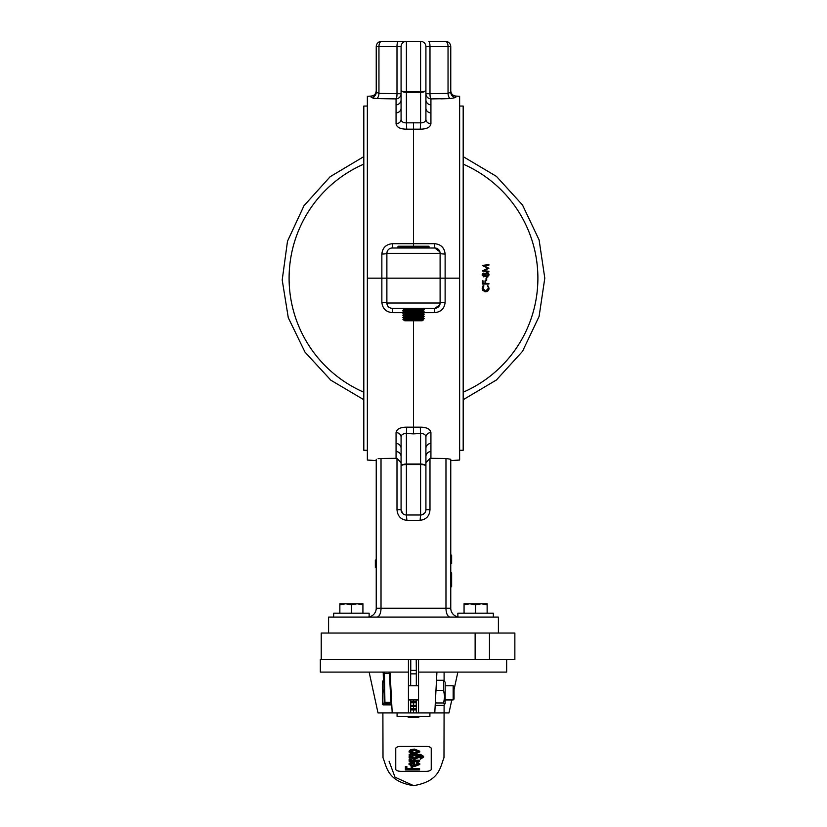 <?xml version="1.0" encoding="UTF-8"?>
<svg xmlns="http://www.w3.org/2000/svg" width="827" height="827" viewBox="0 0 827 827"><rect width="100%" height="100%" fill="white"/><g stroke="black" fill="none" stroke-linecap="round" stroke-linejoin="round"><path stroke-width="1.24" d="M416.322 699.942L416.322 712.895L418.555 712.895L418.555 659.667L514.859 659.667L514.859 633.048L489.46 633.048L489.46 659.667L475.132 659.667L475.132 633.048L489.46 633.048M408.435 672.093L320.338 672.093L320.338 659.667L408.435 659.667L408.435 712.895L416.322 712.895M410.668 659.667L410.668 685.748M410.668 699.942L410.668 712.895M416.322 659.667L416.322 685.748M391.223 703.498L391.709 703.498A1.416 1.416 0 0 1 391.709 703.601L390.137 673.436L389.424 673.488A1.416 0.713 90 0 0 388.711 672.093A1.416 1.416 0 0 1 389.806 672.599A1.416 1.416 0 0 0 388.711 672.093L390.137 673.436L390.52 680.828M383.408 680.828L383.232 672.444L382.291 672.093A1.416 1.416 0 0 1 383.718 673.488L383.718 673.447M382.332 672.093L382.291 672.093A1.416 1.416 0 0 1 383.718 673.488A1.416 1.416 0 0 0 382.291 672.093M391.709 703.601L390.944 702.412A1.416 1.416 0 0 0 390.292 702.257L390.944 702.412L389.424 673.488L384.421 673.488A1.416 0.713 90 0 0 383.718 672.093M384.927 702.257L384.214 702.257L383.718 673.488L384.421 673.488L384.927 702.257L390.292 702.257M408.435 712.895L392.205 712.895L390.137 673.436A1.416 1.416 0 0 0 390.127 673.354M431.239 769.265L431.239 748.466A5.324 2.078 180 0 0 425.915 746.388L401.074 746.388A5.324 2.078 180 0 0 395.751 748.466L395.751 769.265A5.324 2.078 180 0 0 401.074 771.343L425.915 771.343A5.324 2.078 180 0 0 431.239 769.265L431.239 748.466A5.324 2.078 180 0 0 425.915 746.388L401.074 746.388A5.324 2.078 180 0 0 395.751 748.466L395.751 769.265A5.324 2.078 180 0 0 401.074 771.343L425.915 771.343A5.324 2.078 180 0 0 431.239 769.265M444.099 705.059L443.985 757.718C440.067 767.456 439.623 781.288 413.583 785.65C387.47 781.484 386.85 767.363 383.004 757.718L382.891 712.895M389.093 761.253L395.017 777.194L413.645 785.65M444.099 680.631L444.099 672.093M444.544 704.583L445.164 703.498L445.164 682.203L443.623 680.29L436.491 680.29L436.925 672.093L434.785 712.895L435.219 704.687L436.067 705.4L443.623 705.4L444.544 704.583L443.623 702.971L436.067 702.971L435.436 700.531M451.8 699.942L448.978 712.895L418.555 712.895M392.081 710.579L392.205 712.895L378.001 712.895L369.131 672.093M506.651 659.667L506.651 672.093L418.555 672.093M328.588 633.048L328.588 617.087L498.402 617.087L498.402 633.048M408.435 659.667L418.555 659.667M475.132 633.048L321.227 633.048L321.227 659.667M453.155 685.748L454.044 686.637L454.044 699.063L453.155 699.942L453.155 685.748L445.164 685.748M382.353 703.56L382.363 700.417L382.353 704.48L383.056 704.862L391.223 704.862L391.223 703.177L382.363 703.56M382.363 700.417L383.056 703.177M383.056 680.828L382.363 681.221L382.363 683.205L383.056 680.828L383.842 680.828M382.363 681.221L382.363 683.205M383.056 691.155L382.363 688.788L382.363 693.915L383.056 691.155L384.028 691.155M382.363 688.788L382.363 693.915M382.353 693.915L382.353 700.417M382.353 688.788L382.353 683.205M391.223 702.599L391.223 703.177M443.623 680.29L443.623 690.421L444.657 696.696L443.623 702.971M435.974 690.183L435.943 690.814M443.623 690.421L436.067 690.421M435.271 703.622L436.067 702.971M413.004 702.785L410.668 702.785L413.128 702.754M413.004 701.72L410.668 701.72L413.004 701.72L413.366 702.34M413.49 706.33L416.322 706.33L410.668 706.33L413.49 706.33L413.49 712.895M410.668 705.266L416.322 705.266L410.668 705.266M410.668 708.822L413.128 708.853L413.128 709.855L410.668 709.886L413.004 709.886M416.322 702.785L413.862 702.754L413.862 701.751L416.322 701.72L413.986 701.72M413.986 709.886L416.322 709.886L413.862 709.855L413.862 708.853L416.322 708.822L413.986 708.822M413.49 699.942L413.49 705.266M397.084 712.895L397.084 716.451L429.906 716.451L429.906 712.895M418.813 716.451L418.813 717.34L408.166 717.34L408.166 716.451M413.934 716.451L413.934 717.34M413.055 716.451L413.055 717.34M440.977 98.847L450.343 98.578L455.77 97.524A5.324 5.282 180 0 1 450.756 92.252L450.756 46.674L450.756 92.252L448.038 93.348A5.324 2.605 -92.4 0 0 450.343 98.578L430.929 98.909L430.929 123.792A5.324 4.476 180 0 1 425.915 119.326C425.616 121.683 423.848 122.861 420.592 122.841L420.281 129.177C426.732 129.115 430.278 127.317 430.929 123.792M420.281 129.177L406.698 129.177L406.398 122.841C403.142 122.861 401.364 121.683 401.074 119.326L401.074 90.246A5.324 1.561 180 0 0 406.398 91.807L406.398 122.841L420.592 122.841L420.592 91.807A5.324 1.561 0 0 0 425.915 90.246L425.915 46.674A5.324 5.324 0 0 0 420.592 41.35L406.398 41.35A5.324 5.324 0 0 0 401.074 46.674A5.324 5.324 0 0 1 406.398 41.35L406.398 91.807L420.592 91.807L420.592 41.35A5.324 5.324 0 0 1 425.915 46.674L429.988 46.674A5.324 1.24 90 0 0 428.748 41.35L445.433 41.35A5.324 5.324 0 0 1 450.756 46.674L429.988 46.674L429.988 93.72L448.038 93.348L448.038 46.674A5.324 2.605 90 0 0 445.433 41.35A5.324 5.324 0 0 1 450.756 46.674M450.57 92.593L450.756 90.763C451.035 93.854 452.7 95.622 455.77 96.077L455.77 97.524M425.915 99.84A5.324 5.024 180 0 0 430.929 104.864M425.915 108.42L425.915 108.13A5.324 4.797 180 0 0 430.929 112.917M374.352 98.423L373.039 98.248M401.074 108.42L401.074 108.13A5.324 4.797 -0 0 1 396.061 112.917L396.061 98.909L376.647 98.578L371.22 97.524A5.324 5.282 180 0 0 376.233 92.252L376.233 46.674A5.324 5.324 0 0 1 381.557 41.35L420.592 41.35M376.647 98.578A5.324 2.605 92.4 0 0 378.952 93.348L396.991 93.72L396.991 46.674L401.074 46.674L401.074 90.246A5.324 2.036 0 0 0 406.398 92.293L420.592 92.293A5.324 2.036 0 0 0 425.915 90.246L425.915 119.326M413.49 122.458L413.49 243.676L434.485 243.686L434.785 248.007L439.881 251.79M376.233 46.674L378.952 46.674A5.324 2.605 -90 0 1 381.557 41.35A5.324 5.324 0 0 0 376.233 46.674L376.233 90.763C375.954 93.854 374.29 95.622 371.22 96.077L371.22 97.524M398.242 41.35A5.324 1.24 -90 0 0 396.991 46.674L378.952 46.674L378.952 93.348L376.233 92.252M401.074 119.326A5.324 4.476 0 0 1 396.061 123.792C396.722 127.327 400.268 129.115 406.698 129.177M401.074 99.84A5.324 5.024 0 0 1 396.061 104.864M401.074 46.674L401.074 59.978M434.485 243.686C440.894 244.244 444.44 247.697 445.122 254.034A5.324 0.703 0 0 1 440.109 253.331L440.109 278.172L367.364 278.172L367.364 460.05L376.233 460.556L376.233 560.065L375.344 560.065L376.233 560.241M445.122 254.034L445.122 278.172L440.109 278.172L459.626 278.172L445.122 278.172L445.122 302.31A5.324 0.703 180 0 0 440.109 303.013L439.881 304.553M440.005 252.297L440.109 253.331L386.881 253.331L387.108 251.79M392.505 243.686C386.075 244.265 382.529 247.707 381.857 254.034A5.324 0.703 180 0 0 386.881 253.331A5.324 5.324 0 0 1 392.205 248.007L392.505 243.686L413.49 243.676L413.49 246.229M434.785 248.007A5.324 5.324 0 0 1 440.109 253.331A5.324 5.324 0 0 0 434.785 248.007L392.205 248.007M387.284 251.305L387.77 250.385M388.432 249.578L389.238 248.906M425.915 59.978L425.915 88.2M386.881 253.331L386.881 278.172L381.857 278.172L381.857 254.034M455.77 96.077L459.626 96.294L459.626 460.05L450.756 460.556L450.756 555.134L451.645 555.134L451.645 563.528L450.756 563.528L450.756 572.873L451.645 572.873L451.645 586.746L450.756 586.746L450.756 608.207A8.87 8.87 0 0 0 457.858 616.901L457.858 613.179L493.347 613.179L493.347 617.087M371.22 96.077L367.364 96.294L367.364 278.172L381.857 278.172L381.857 302.31C382.539 308.647 386.095 312.099 392.505 312.658L403.245 312.668M439.706 305.039L434.785 308.337L392.205 308.337C388.959 308.047 387.191 306.269 386.881 303.013L440.109 303.013L440.109 278.172L386.881 278.172L386.881 303.013A5.324 5.324 0 0 0 392.205 308.337L403.524 308.337M434.785 308.337A5.324 5.324 0 0 0 440.109 303.013A5.324 5.324 0 0 1 434.785 308.337L434.485 312.658C440.905 312.079 444.461 308.636 445.122 302.31M434.485 312.658L423.135 312.668M392.205 308.337L392.505 312.658M386.881 303.013A5.324 0.703 0 0 0 381.857 302.31M408.889 309.949C401.674 309.577 404.744 309.205 418.1 308.833L423.073 308.337M378.146 458.665L381.009 458.468M376.233 567.343L375.344 567.343L376.233 567.529L376.233 608.207L376.233 459.295M430.929 432.552C430.267 429.017 426.722 427.228 420.281 427.166L420.592 433.503C423.869 433.493 425.647 434.671 425.915 437.028A5.324 4.476 180 0 1 430.929 432.552L430.929 458.323L445.97 458.468L450.756 459.295L450.756 608.207A8.87 8.87 0 0 0 459.626 617.087A8.87 8.87 0 0 1 450.756 608.207L445.97 608.207A8.87 4.083 -90 0 0 450.053 617.087M367.364 617.087A8.87 8.87 0 0 0 376.233 608.207A8.87 8.87 0 0 1 367.364 617.087M401.074 462.624L396.991 458.416L381.02 458.468L396.061 458.323L396.061 432.552A5.324 4.476 180 0 1 401.074 437.028C401.343 434.651 403.121 433.482 406.398 433.503L406.698 427.166C400.258 427.228 396.712 429.027 396.061 432.552M430.929 458.323L429.988 458.416L425.915 462.624M421.625 514.89L420.592 514.994L420.095 520.317C426.256 519.532 429.554 515.986 429.988 509.67L425.915 509.67L425.812 510.714M425.915 437.028L425.915 509.67A5.324 5.324 0 0 1 420.592 514.994L406.398 514.994A5.324 5.324 0 0 1 401.074 509.67L396.991 509.67C397.591 516.151 400.888 519.697 406.894 520.317L406.398 514.994A5.324 5.324 0 0 1 401.074 509.67L402.615 513.422M402.656 513.464L403.183 513.908M403.462 514.115L404.258 514.549M404.382 514.601L405.344 514.89M401.074 509.67L401.074 437.028M401.074 456.504A5.324 5.024 0 0 0 396.061 451.48M425.502 511.717L425.016 512.637M424.696 513.06L422.132 514.766M401.074 448.193L401.074 448.213A5.324 4.797 0 0 0 396.061 443.427M430.929 451.48A5.324 5.024 -0 0 0 425.915 456.504M406.698 427.166L420.281 427.166M425.915 509.67A5.324 5.324 0 0 1 420.592 514.994L420.592 433.503L413.49 433.886L413.49 320.762M430.929 443.427A5.324 4.797 0 0 0 425.915 448.213L425.915 447.924M401.074 468.144L401.074 460.525M450.756 585.64L451.645 585.64M450.756 575.127L451.645 575.127M450.756 579.851L451.645 579.851M450.756 582.663L451.645 582.663M450.756 583.965L451.645 583.965M450.756 575.778L451.645 575.778M450.756 559.331L451.645 559.331M375.344 567.343L375.344 560.241M367.364 106.052L363.808 106.052L363.808 450.291L367.364 450.291M459.626 106.052L463.182 106.052L463.182 450.291L459.626 450.291M416.229 659.667L416.322 670.387L410.668 670.387M410.761 659.667L410.761 670.315M416.322 673.86L410.668 673.86M487.134 604.806L481.366 603.772L475.597 604.806L469.829 603.772L464.061 604.806L464.061 603.772L487.134 603.772L487.134 613.179M475.597 604.806L475.597 613.179M464.061 604.806L464.061 613.179M362.919 604.806L357.161 603.772L351.392 604.806L345.624 603.772L339.856 604.806L339.856 603.772L362.919 603.772L362.919 613.179M351.392 604.806L351.392 613.179M339.856 604.806L339.856 613.179M333.643 617.087L333.643 613.179L369.131 613.179L369.131 616.901M397.529 247.19L398.48 246.229L428.51 246.229L429.461 247.19L397.529 247.19L397.529 248.007M421.739 319.997L423.176 320.09L422.246 320.762L404.734 320.762L402.945 319.501L404.31 318.695L402.852 317.62L404.31 316.255L402.852 315.118L404.31 314.033L402.852 312.906L404.31 311.82L402.852 310.683L404.31 309.598L402.852 308.74L409.127 308.337M412.011 320.442L422.68 319.811L406.109 320.442L408.952 319.429L402.945 319.491M408.952 319.429L424.117 318.746L422.7 317.341L418.1 317.713C404.744 318.075 401.674 318.447 408.889 318.819L413.49 319.005M423.362 318.581L413.49 318.168M408.166 317.981C395.947 317.62 407.266 317.248 418.824 316.875L424.117 316.203L417.325 315.8M408.166 315.769C395.947 315.397 407.266 315.025 418.824 314.663L424.117 313.991L417.325 313.588M423.362 314.146L413.49 313.733M408.166 313.268C395.947 312.906 407.266 312.534 418.824 312.161L424.137 311.789L418.824 312.441C407.266 312.813 395.947 313.175 408.166 313.547L402.863 313.206M413.49 311.241L408.166 311.055C395.947 310.683 407.266 310.311 418.824 309.949L424.137 309.577L418.824 310.218C407.266 310.59 395.947 310.962 408.166 311.334L402.863 310.983M408.166 309.112L402.863 308.771M422.68 308.492L424.117 309.556L417.325 309.153M408.889 312.161C401.674 311.789 404.744 311.428 418.1 311.055L422.68 310.714L424.117 309.877M408.889 314.384C401.674 314.012 404.744 313.64 418.1 313.268L422.68 312.926L424.117 312.089M408.889 316.596C401.674 316.224 404.744 315.862 418.1 315.49L422.7 315.118L417.325 314.715M406.109 320.442L422.7 319.832M408.889 319.098C401.674 318.726 404.744 318.354 418.1 317.981L422.7 317.62M408.889 316.875C401.674 316.503 404.744 316.141 418.1 315.769L422.68 315.376L424.117 316.203M408.889 314.663C401.674 314.291 404.744 313.919 418.1 313.547L422.68 313.154L424.117 313.991M408.889 312.441C401.674 312.068 404.744 311.696 418.1 311.334L422.68 310.931L424.117 311.769L417.325 311.365M408.889 310.218C401.674 309.856 404.744 309.484 418.1 309.112L422.7 308.74M408.166 315.49C395.947 315.118 407.266 314.756 418.824 314.384L424.137 314.012M408.166 317.713C395.947 317.341 407.266 316.968 418.824 316.596L424.137 316.234M403.452 319.429L424.137 318.447M419.765 751.991L419.765 751.174L414.42 749.076L410.73 749.634L409.024 751.174L410.74 753.531L414.42 754.09L419.765 751.991L414.42 749.893L410.73 750.451L409.024 751.991M409.396 755.578L409.024 757.191L414.358 759.279L419.578 757.201L419.196 755.599M422.308 756.374L420.312 757.894L420.312 759.207L423.579 757.139L423.579 756.323L420.623 754.42L409.21 754.265L409.21 755.578L411.019 755.578L409.024 757.191M409.21 760.385L409.21 761.553L419.578 761.553L419.578 760.24L412.528 760.158L410.295 759.351M412.528 760.158L412.528 760.974L410.295 760.168L410.481 759.093L409.375 758.824L409.024 760.065L410.73 761.057L409.21 761.057M414.668 762.411L414.668 761.595L411.071 762.029L409.024 763.662L410.957 766.071L414.42 766.536L419.765 764.499L416.901 762.618L416.301 763.063L418.483 764.562L414.668 766.04L414.668 762.411L411.071 762.845L409.024 764.479M418.483 763.745L414.668 765.223M419.765 764.499L419.765 763.683L416.901 761.801L416.301 763.063M412.663 767.249L412.663 766.433L411.205 766.433L411.205 769.451L406.843 769.451L406.843 767.249L405.385 767.249L405.385 769.947L419.578 769.947L412.663 769.451L412.663 767.249L411.205 767.249M419.578 769.451L419.578 768.634L412.663 768.634M406.843 767.249L406.843 766.433L405.385 766.433L405.385 767.249M411.205 768.634L406.843 768.634M411.071 762.029L411.071 762.845M416.901 761.801L416.901 762.618M413.397 765.988L410.295 764.458L413.397 762.907L413.397 765.988M413.397 762.091L413.397 765.171L411.267 764.686L411.267 765.502M411.267 764.686L410.295 763.641M409.375 758.824L409.024 760.065M410.481 759.91L409.375 759.641M419.578 761.057L412.528 760.974M419.578 757.201L417.594 755.578L422.308 757.191L420.312 758.71M420.623 754.42L420.623 755.237L409.21 755.082M423.579 757.139L420.623 755.237M414.337 755.578L418.307 757.181L414.41 758.783L410.295 757.15L414.337 755.578M418.307 756.364L414.41 757.966L410.295 756.333M414.41 757.966L414.41 758.783M414.42 749.076L414.42 749.893M410.73 749.634L410.73 750.451M414.43 750.389L418.483 751.991L414.43 753.593L410.295 751.991L414.43 750.389M418.483 751.174L414.43 752.777L410.295 751.174M414.43 752.777L414.43 753.593M485.614 274.936L487 273.323L488.395 274.977L487.062 276.611L485.614 274.936M488.395 274.977L487.062 276.611M483.929 285.894L483.537 285.377L482.162 288.241L485.583 291.776L487.93 290.949L489.077 288.241L487.692 285.377L488.395 288.241L485.625 291.187L482.844 288.282L483.929 285.894L483.537 285.377L482.937 285.946M482.337 284.033L488.902 284.033L488.902 283.434L485.707 283.434L485.707 280.829L485.025 280.829L485.025 283.434L483.009 283.434L483.009 280.829L482.337 280.829L482.337 284.033L482.337 280.829M486.038 278.172L486.038 280.239L486.71 280.239L486.71 277.707L486.038 278.172M482.844 274.977L483.857 276.28L482.844 274.977L483.847 273.665L484.942 274.946L483.857 276.28L482.844 274.977L483.847 273.665L484.942 274.946M485.749 273.272L485.242 274.006L483.867 273.075L482.162 274.936L483.847 276.869L485.242 275.908L487.041 277.2L489.077 274.977L488.354 273.23L486.989 272.734L485.242 274.006L483.516 273.117M488.902 271.897L488.902 271.297L484.167 270.677L488.902 268.289L484.177 265.787L488.902 265.157L488.902 264.568L482.337 265.436L487.723 268.227L482.337 271.029L488.902 271.897M482.337 271.029L484.643 271.328M483.371 270.419L482.337 270.946M482.337 265.519L484.415 266.563M484.643 265.126L482.337 265.436M487.961 265.281L488.902 265.157M485.211 266.304L484.177 265.787M487.961 268.765L488.902 268.289M488.902 271.297L487.961 271.173M485.315 270.822L484.167 270.677M486.679 272.765L485.914 273.117M488.705 273.634L486.989 272.734L488.354 273.23L489.036 274.512M486.576 277.138L487.847 277.035M483.464 276.818L485.242 275.908L485.604 276.476M482.203 274.523L482.203 275.37M482.575 273.727L482.275 274.264M482.906 287.6L483.454 286.38M484.477 290.959L482.947 289.099M488.364 288.757L487.909 289.977M487.775 286.38L488.106 286.897M488.829 289.677L489.077 288.241L487.692 285.377L487.31 285.894M487.382 291.331L488.809 289.729M484.777 291.693L486.121 291.745M482.461 286.742L482.224 288.923M482.586 290.008L483.309 290.918M389.806 672.599A1.416 1.416 0 0 0 388.711 672.093M410.668 702.34L413.211 702.34L410.668 702.164M413.293 706.33L416.322 705.886M410.668 705.886L413.417 705.886L413.293 705.266M413.696 706.33L413.696 705.266M416.322 705.71L410.668 705.71M413.366 709.266L410.668 709.266M413.128 708.853L413.366 709.442M413.128 709.855L410.668 709.442M413.624 702.34L416.322 702.34M413.862 701.751L413.862 702.754M416.322 702.164L413.624 702.164M413.862 709.855L416.322 709.442M416.322 709.266L413.862 708.853M429.988 93.72A5.324 1.24 -89.6 0 0 430.929 98.909A5.324 5.2 180 0 1 425.915 93.72L429.988 93.72M396.061 98.909A5.324 1.24 89.6 0 0 396.991 93.72L401.074 93.72A5.324 5.2 180 0 1 396.061 98.909M396.061 123.792L396.061 112.917M376.936 617.087A8.87 4.083 90 0 0 381.02 608.207L376.233 608.207M381.02 458.468L381.02 608.207L445.97 608.207L445.97 458.468M396.991 509.67L396.991 458.416M429.988 458.416L429.988 509.67M420.095 520.317L406.894 520.317M413.49 433.886L406.398 433.503L406.398 464.061L420.592 464.061A5.324 2.036 180 0 1 425.915 466.097A5.324 1.561 0 0 0 420.592 464.536L406.398 464.536L406.398 514.994M406.398 464.061A5.324 2.036 180 0 0 401.074 466.097A5.324 1.561 180 0 1 406.398 464.536L406.398 464.061M416.095 760.24L416.095 761.057M417.439 754.265L417.439 755.082M363.808 392.205A124.381 124.381 0 0 1 363.808 164.139M463.182 164.139A124.381 124.381 0 0 1 463.182 392.205M454.044 689.635L457.858 672.093M453.155 699.942L445.164 699.942M418.555 699.942L408.435 699.942M418.555 685.748L408.435 685.748M424.117 318.746L422.68 319.584M424.117 316.524L422.68 317.361M424.117 314.312L422.7 315.397M429.461 247.19L429.461 248.007M363.808 399.72L330.883 380.234L304.987 352.116L288.282 317.713L282.203 279.96L287.507 241.195L303.995 205.706L330.19 176.678L363.808 156.623M463.182 156.634L496.438 176.378L522.499 204.972L539.101 239.913L544.797 278.172L539.101 316.431L522.499 351.372L496.438 379.965L463.182 399.72"/></g></svg>
